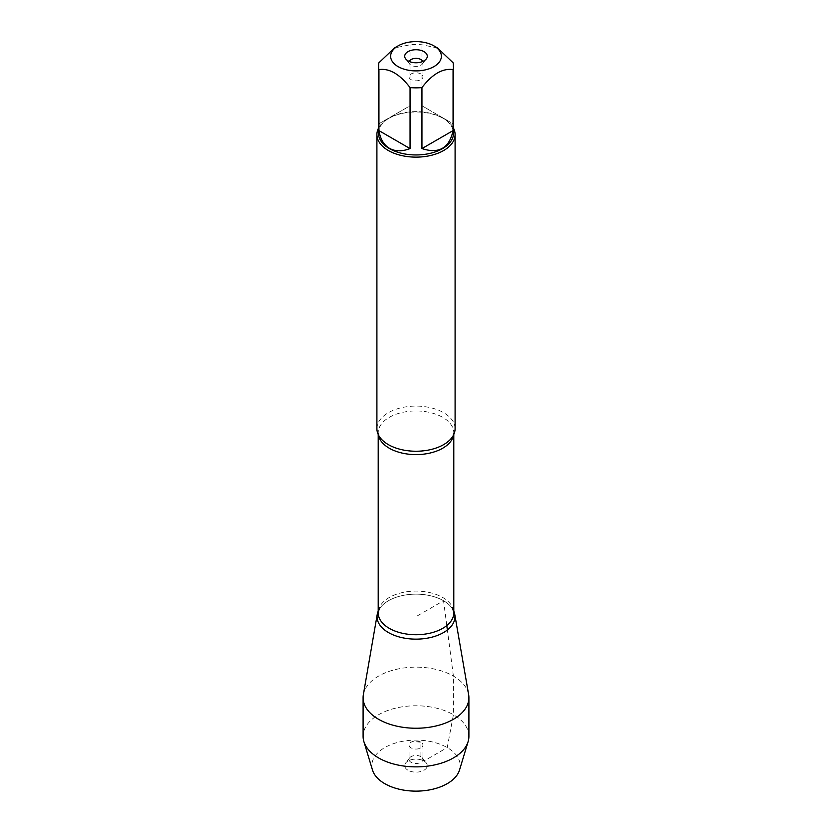 <?xml version="1.0" encoding="UTF-8"?>
<svg xmlns="http://www.w3.org/2000/svg" width="832" height="832" viewBox="0 0 832 832"><rect width="100%" height="100%" fill="white"/><g stroke="black" fill="none" stroke-linecap="round" stroke-linejoin="round"><path stroke-width="0.62" stroke-dasharray="4.16 3.12" d="M437.507 47.944L421.949 44.782A37.534 21.674 0 0 0 410.051 44.782L394.493 47.944M378.466 133.286A37.534 21.674 180 0 1 389.459 117.967A37.534 21.674 180 0 1 442.541 117.967L442.541 117.967A37.534 21.674 180 0 1 453.534 133.286M410.051 44.782L410.051 105.789L378.945 123.75L378.945 62.743M453.055 62.743L453.055 123.75L421.949 105.789L421.949 44.782M455.094 428.667A39.094 22.568 0 0 0 443.643 412.703A39.094 22.568 0 0 0 401.034 407.815A39.094 22.568 0 0 0 376.906 428.667M443.55 600.746A38.958 22.495 180 0 1 451.942 607.974A38.958 22.495 180 0 1 453.794 611.187A38.958 22.495 0 0 0 443.55 600.746A38.958 22.495 0 0 0 405.61 594.974A38.958 22.495 0 0 0 378.206 611.187A38.958 22.495 180 0 1 380.058 607.974A38.958 22.495 180 0 1 443.55 600.746M378.466 128.242A39.094 22.568 180 0 1 388.357 118.602A39.094 22.568 180 0 1 443.643 118.602L443.643 118.602A39.094 22.568 180 0 1 453.534 128.242M442.541 117.967L443.643 118.602L442.541 117.967M378.945 123.75L410.051 105.789M421.949 105.789L453.055 123.75M409.24 61.464A6.947 4.014 0 0 0 409.053 62.39A6.947 4.014 0 0 0 409.656 64.033A6.947 4.014 0 0 0 416 66.404A6.947 4.014 0 0 0 422.344 64.033A6.947 4.014 0 0 0 422.947 62.39A6.947 4.014 0 0 0 422.76 61.464M420.919 73.986A6.947 4.014 0 0 0 413.338 73.112A6.947 4.014 0 0 0 409.053 76.814A6.947 4.014 0 0 0 411.081 79.654A6.947 4.014 0 0 0 418.662 80.527A6.947 4.014 0 0 0 422.947 76.814A6.947 4.014 0 0 0 420.919 73.986M468.645 694.658A52.905 30.545 0 0 0 453.409 676.094A52.905 30.545 0 0 0 398.206 668.928A52.905 30.545 0 0 0 363.355 694.658M468.905 736.32A52.905 30.545 0 0 0 416 705.775A52.905 30.545 0 0 0 363.095 736.32M420.919 742.217A6.947 4.014 0 0 0 413.338 741.343A6.947 4.014 0 0 0 409.053 745.046A6.947 4.014 0 0 0 416 749.06A6.947 4.014 0 0 0 422.947 745.046A6.947 4.014 0 0 0 420.919 742.217M420.919 756.642A6.947 4.014 0 0 0 409.656 757.838A6.947 4.014 0 0 0 409.053 759.481A6.947 4.014 0 0 0 416 763.495A6.947 4.014 0 0 0 422.947 759.481A6.947 4.014 0 0 0 422.344 757.838A6.947 4.014 0 0 0 420.919 756.642M408.013 770.234A11.294 6.521 180 0 1 405.694 762.965A11.294 6.521 180 0 1 423.987 761.01A11.294 6.521 180 0 1 426.306 762.965A11.294 6.521 180 0 1 422.406 770.994A11.294 6.521 180 0 1 408.013 770.234M372.476 770.006A44.179 25.511 180 0 1 416 740.116A44.179 25.511 180 0 1 459.524 770.006M446.794 625.56L443.55 600.746L416 616.658L416 741.77L420.919 742.217L420.919 756.642L423.987 761.01L447.242 747.583L453.409 714.73L453.409 676.094L447.377 629.99M378.362 434.782A37.794 21.819 180 0 1 378.206 432.786A37.794 21.819 180 0 1 401.534 412.63A37.794 21.819 180 0 1 442.728 417.362A37.794 21.819 180 0 1 453.794 432.786A37.794 21.819 180 0 1 453.638 434.782M451.942 607.974L453.794 612.914A37.794 21.819 0 0 0 442.728 597.49A37.794 21.819 0 0 0 401.534 592.758A37.794 21.819 0 0 0 378.206 612.914L380.058 607.974M453.794 434.45L453.794 432.786L451.984 437.497M378.206 434.45L378.206 432.786L380.016 437.497M389.459 117.967L388.357 118.602M422.344 64.033L426.306 58.906M409.656 64.033L405.694 58.906M409.053 62.39L409.053 76.814M422.947 62.39L422.947 76.814M409.053 745.046L409.053 759.481M422.947 745.046L422.947 759.481M409.656 757.838L405.694 762.965M422.344 757.838L426.306 762.965"/><path stroke-width="1.25" d="M441.054 53.924A25.366 14.643 0 0 0 433.94 45.895A25.366 14.643 0 0 0 398.06 45.895A25.366 14.643 0 0 0 398.06 66.602A25.366 14.643 0 0 0 427.544 69.295A25.366 14.643 0 0 0 441.054 53.924M398.06 45.895L394.493 47.944L378.945 62.743A37.534 21.674 0 0 0 378.466 66.175A37.534 21.674 0 0 0 378.945 69.607C389.314 68.089 399.682 74.079 410.051 87.578A37.534 21.674 0 0 0 421.949 87.578C432.318 74.079 442.686 68.089 453.055 69.607A37.534 21.674 0 0 0 453.534 66.175A37.534 21.674 0 0 0 453.055 62.743L437.507 47.944L433.94 45.895M453.534 66.175L453.534 133.286A37.534 21.674 180 0 1 430.362 153.306A37.534 21.674 180 0 1 389.459 148.606A37.534 21.674 180 0 1 378.466 133.286L378.466 66.175M378.945 69.607L378.945 130.614C380.297 139.038 383.802 144.934 389.459 148.325C395.221 151.538 402.085 151.622 410.051 148.585L410.051 87.578M421.949 87.578L421.949 148.585C438.974 154.118 449.342 148.127 453.055 130.614L453.055 69.607M376.906 134.566L376.906 428.667A39.094 22.568 0 0 0 380.016 437.497A39.094 22.568 0 0 0 388.357 444.631A39.094 22.568 0 0 0 451.984 437.497A39.094 22.568 0 0 0 455.094 428.667L455.094 134.566A39.094 22.568 180 0 1 416 157.134A39.094 22.568 180 0 1 376.906 134.566A39.094 22.568 180 0 1 378.466 128.242M453.794 611.187A38.958 22.495 180 0 1 435.198 636.22A38.958 22.495 180 0 1 388.45 632.559A38.958 22.495 180 0 1 378.206 611.187A38.958 22.495 0 0 0 377.229 614.422A38.958 22.495 0 0 0 388.45 632.559A38.958 22.495 0 0 0 432.682 636.979A38.958 22.495 0 0 0 454.771 614.422A38.958 22.495 0 0 0 453.794 611.187M453.534 128.242A39.094 22.568 180 0 1 455.094 134.566M423.987 51.636A11.294 6.521 180 0 1 426.306 58.906A11.294 6.521 180 0 1 416 62.764A11.294 6.521 180 0 1 405.694 58.906A11.294 6.521 180 0 1 409.594 50.877A11.294 6.521 180 0 1 423.987 51.636M453.055 130.614L421.949 148.585M410.051 148.585L378.945 130.614M422.76 61.464A6.947 4.014 0 0 0 420.919 59.55A6.947 4.014 0 0 0 414.097 58.531A6.947 4.014 0 0 0 409.24 61.464M377.229 614.422L363.355 694.658A52.905 30.545 0 0 0 363.095 697.694A52.905 30.545 0 0 0 378.591 719.295A52.905 30.545 0 0 0 436.249 725.92A52.905 30.545 0 0 0 468.905 697.694A52.905 30.545 0 0 0 468.645 694.658L454.771 614.422M363.095 697.694L363.095 736.32A52.905 30.545 0 0 0 363.875 741.582A52.905 30.545 0 0 0 378.591 757.921A52.905 30.545 0 0 0 431.954 765.45A52.905 30.545 0 0 0 468.125 741.582A52.905 30.545 0 0 0 468.905 736.32L468.905 697.694M468.125 741.582L459.524 770.006A44.179 25.511 180 0 1 429.322 789.942A44.179 25.511 180 0 1 384.758 783.661A44.179 25.511 180 0 1 372.476 770.006L363.875 741.582M447.377 629.99L446.794 625.56M453.638 434.782A37.794 21.819 180 0 1 416 454.605A37.794 21.819 180 0 1 378.362 434.782M378.206 434.45L378.206 612.914A37.794 21.819 0 0 0 416 634.733A37.794 21.819 0 0 0 453.794 612.914L453.794 434.45"/></g></svg>
